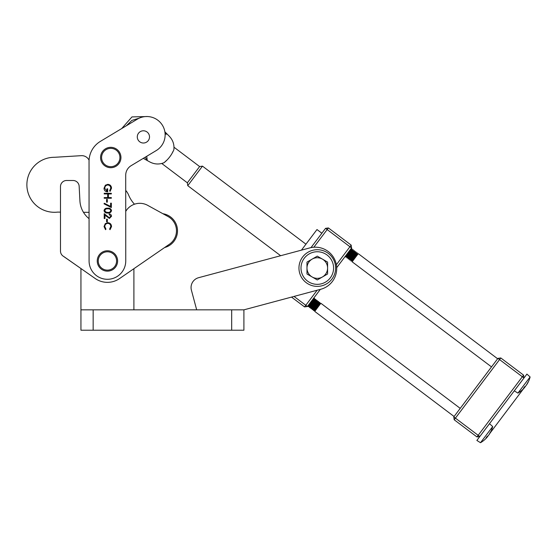 <?xml version="1.0" encoding="UTF-8"?>
<svg xmlns="http://www.w3.org/2000/svg" width="558" height="558" viewBox="0 0 558 558"><rect width="100%" height="100%" fill="white"/><g stroke="black" fill="none" stroke-linecap="round" stroke-linejoin="round"><path stroke-width="0.84" d="M322.44 276.963A10.302 10.302 0 0 0 322.44 259.121A10.302 10.302 0 0 0 306.984 268.042A10.302 10.302 0 0 0 322.44 276.963M298.955 268.042A18.337 18.337 0 0 1 317.286 249.712A18.337 18.337 0 0 1 335.623 268.042A18.337 18.337 0 0 1 317.286 286.38A18.337 18.337 0 0 1 298.955 268.042A18.337 18.337 0 0 1 317.286 249.712A18.337 18.337 0 0 1 335.623 268.042M89.071 160.195A8.147 8.147 0 0 0 81.287 155.668L54.621 157.286A27.502 27.502 0 0 0 26.917 186.233A27.502 27.502 0 0 0 57.516 212.11L60.487 212.131L60.487 251.086A6.11 6.11 0 0 0 63.089 256.087L80.938 268.531L80.938 309.85L196.681 309.85L191.408 290.174A10.184 10.184 0 0 1 198.613 277.696L309.788 247.912A21.392 21.392 0 0 1 335.979 263.034A21.392 21.392 0 0 1 320.857 289.232L243.902 309.85L243.902 330.217L231.682 330.217L231.682 309.85L243.902 309.85L291.527 297.093L304.556 306.914L307.409 306.516L320.341 289.372M133.899 309.85L133.899 268.691L164.603 247.55A17.312 17.312 0 0 0 162.908 213.714L147.661 205.33A16.294 16.294 0 0 0 125.731 211.405M93.158 309.85L93.158 330.217L80.938 330.217L80.938 309.85M93.158 330.217L231.682 330.217M327.588 262.093L317.286 256.143L306.984 262.093L306.984 273.992L317.286 279.942L327.588 273.992L327.588 262.093M231.682 309.85L196.681 309.85L191.408 290.174M198.613 277.696L280.646 255.717L187.76 185.668L202.477 166.144L305.944 244.181M63.982 256.652L95.153 278.484A21.392 21.392 0 0 0 119.552 278.575L169.423 244.23A16.294 16.294 0 0 0 168.035 216.532L147.661 205.33M83.456 212.298L89.064 212.34L89.064 218.666A24.447 24.447 0 0 1 79.92 200.859L79.152 186.288A6.11 6.11 0 0 0 73.049 180.492L66.597 180.492A6.11 6.11 0 0 0 60.487 186.602L60.487 251.086M143.399 143.015A6.11 6.11 0 0 1 137.289 136.898A6.11 6.11 0 0 1 143.399 130.788A6.11 6.11 0 0 1 149.509 136.898A6.11 6.11 0 0 1 143.399 143.015M100.384 141.383L137.352 119.147A18.337 18.337 0 0 1 164.505 130.098A18.337 18.337 0 0 1 156.247 150.562L131.137 165.67A11.202 11.202 0 0 0 125.71 175.275L125.752 260.949A18.337 18.337 0 0 1 107.429 279.293A18.337 18.337 0 0 1 89.085 260.97L89.036 161.464A23.429 23.429 0 0 1 100.384 141.383L121.714 128.549L131.96 116.915L147.465 116.531M117.027 164.205A9.165 9.165 0 0 0 117.452 151.246A9.165 9.165 0 0 0 104.492 150.827A9.165 9.165 0 0 0 104.074 163.787A9.165 9.165 0 0 0 117.027 164.205M103.795 150.081A10.184 10.184 0 0 1 118.191 150.555A10.184 10.184 0 0 1 117.724 164.952A10.184 10.184 0 0 1 103.328 164.484A10.184 10.184 0 0 1 103.795 150.081M105.901 270.002A9.165 9.165 0 0 0 116.462 262.476A9.165 9.165 0 0 0 108.936 251.916A9.165 9.165 0 0 0 98.382 259.442A9.165 9.165 0 0 0 105.901 270.002M109.103 250.912A10.184 10.184 0 0 1 117.466 262.644A10.184 10.184 0 0 1 105.734 271.007A10.184 10.184 0 0 1 97.378 259.275A10.184 10.184 0 0 1 109.103 250.912M106.592 219.161L107.324 219.161L107.324 221.903L106.599 221.903L106.592 219.161M104.032 210.582C104.506 208.783 105.755 207.988 107.778 208.197C109.8 207.981 111.049 208.776 111.523 210.575C111.063 212.396 109.814 213.219 107.778 213.037C105.748 213.219 104.499 212.396 104.032 210.582M106.585 199.422L107.317 199.422L107.317 202.163L106.585 202.163L106.585 199.422M111.516 188.172L110.114 191.373L109.598 190.829L110.784 188.151C110.644 186.26 109.647 185.207 107.799 184.977C105.867 185.249 104.855 186.379 104.751 188.36L106.948 191.192L106.948 188.813L107.673 188.813L107.68 191.833C105.399 191.736 104.179 190.557 104.018 188.304L105.364 185.214L107.771 184.335C110.093 184.559 111.342 185.835 111.516 188.172M104.207 193.298L111.335 193.291L111.335 193.933L108.412 193.933L108.412 197.588L111.335 197.588L111.335 198.23L104.207 198.23L104.207 197.595L107.68 197.588L107.68 193.933L104.207 193.933L104.207 193.298M110.61 203.168L111.342 203.168L111.342 207.555L104.025 203.809L104.332 203.258L110.61 206.467L110.61 203.168M110.798 216.246L109.152 214.593L109.152 213.951C110.603 214.07 111.391 214.844 111.53 216.274L109.41 218.429L104.946 215.207L104.953 218.527L104.22 218.527L104.213 213.679L109.354 217.794L110.798 216.246M111.537 226.562L110.045 229.673L109.619 229.115L110.805 226.52C110.672 224.609 109.661 223.563 107.778 223.367C105.881 223.57 104.876 224.637 104.771 226.569L105.957 229.115L105.539 229.673L104.039 226.576L105.288 223.632L107.827 222.726C110.142 222.949 111.377 224.232 111.537 226.562M110.798 210.596C110.365 209.222 109.361 208.636 107.778 208.831C106.201 208.636 105.19 209.222 104.764 210.603L105.985 212.131L107.778 212.396C109.354 212.563 110.358 211.963 110.798 210.596M125.717 193.214L125.815 190.508A17.312 17.312 0 0 1 128.668 195.154A30.557 30.557 0 0 0 134.471 204.207M149.509 136.898A6.11 6.11 0 0 0 143.399 130.788A6.11 6.11 0 0 0 137.289 136.898A6.11 6.11 0 0 0 143.399 143.015A6.11 6.11 0 0 0 149.509 136.898M187.76 185.668L187.355 182.815L199.624 166.549L173.998 147.221M172.91 151.616L172.248 152.948M166.709 160.279L164.073 162.699C168.425 159.183 171.697 154.845 173.887 149.69C174.41 144.459 172.854 139.953 169.234 136.173L164.882 131.814M173.998 147.249L173.887 149.69M143.315 158.346L149.802 161.946C154.433 164.387 159.19 164.638 164.073 162.699L161.764 163.48L187.355 182.815M139.179 118.177L131.848 120.423L126.359 125.752M165.119 134.136L167.184 134.122L165.077 133.397M145.157 157.237L147.263 160.537L146.74 156.282M526.354 385.16L526.382 385.125A26.128 4.583 -143 0 0 526.382 385.111L526.836 384.518A26.128 24.147 -143 0 0 527.17 383.981A26.128 24.147 -143 0 0 528.293 381.867A25.689 9.807 36.5 0 1 527.805 382.509A26.128 24.147 37 0 1 526.354 385.16L525.72 385.996A26.128 9.974 -143 0 1 524.632 386.722A25.689 23.743 -141.8 0 1 524.067 387.51A25.689 23.743 -141.8 0 1 523.467 388.27A26.128 9.974 37 0 0 524.555 387.545L524.576 387.517A26.128 25.724 -143 0 1 524.555 387.545L524.234 387.287M347.529 254.371L345.632 256.889L345.918 257.105L352.049 248.973L351.763 248.756L347.529 254.371M352.049 248.973L352.014 250.075L353.068 249.733L352.014 250.075L346.971 256.764L346.93 257.866L347.222 258.082L353.353 249.956L353.068 249.733L346.93 257.866M353.068 249.733L353.312 251.058L354.365 250.716L353.312 251.058L348.276 257.747L348.234 258.849L348.52 259.065L354.658 250.933L354.616 252.042L349.573 258.724L349.538 259.833L349.824 260.049L355.955 251.916L355.913 253.025L350.877 259.707L351.121 261.032L357.26 252.9L356.967 252.683L350.836 260.809M354.616 252.042L355.669 251.7L354.616 252.042L354.365 250.716L348.234 258.849M355.913 253.025L356.967 252.683L355.913 253.025L355.669 251.7L349.538 259.833M356.967 252.683L357.218 254.002L358.271 253.66L357.218 254.002L352.175 260.691L352.14 261.793L491.5 366.899M358.271 253.66L497.638 358.766L358.271 253.66L352.14 261.793M527.17 383.981A26.149 26.149 0 0 0 530.1 376.957L517.915 393.111L514.295 390.844L526.445 374.725L515.25 389.54L476.867 440.436L489.512 423.696L492.686 426.563L480.501 442.717L476.881 440.45L480.501 442.717A26.149 26.149 0 0 0 486.45 437.974A26.128 24.147 37 0 0 486.883 437.5A26.128 24.147 37 0 1 486.45 437.974A26.149 26.149 0 0 1 480.501 442.717M526.905 374.083L526.431 374.718L526.926 374.09L530.1 376.957A26.149 26.149 0 0 1 528.335 381.825M310.115 303.977L308.218 306.495L308.511 306.712L314.642 298.579L314.356 298.363L310.115 303.977M314.642 298.579L314.6 299.681L309.564 306.37L309.523 307.472L309.809 307.688L315.709 299.869L315.654 299.339L309.523 307.472L309.564 306.37L308.511 306.712M315.94 299.562L315.905 300.664L310.862 307.346L311.113 308.672L317.244 300.539L316.958 300.323L310.82 308.455L310.862 307.346L309.809 307.688M317.244 300.539L317.202 301.648L312.166 308.33L312.41 309.655L318.548 301.522L318.255 301.306L312.124 309.439L312.166 308.33L311.113 308.672M318.548 301.522L318.506 302.624L313.463 309.313L313.429 310.415L313.715 310.632L319.846 302.506L319.56 302.283L313.429 310.415L313.463 309.313L312.41 309.655L313.463 309.313M319.846 302.506L319.804 303.608L314.768 310.29L314.726 311.399L454.093 416.505M319.804 303.608L320.857 303.266L314.726 311.399M486.82 436.893L487.141 437.151A26.128 9.974 37 0 1 486.053 437.877A25.689 23.743 -141.8 0 0 486.653 437.116A25.689 23.743 -141.8 0 0 487.218 436.328A26.128 9.974 -143 0 0 488.313 435.603L488.947 434.766A26.128 24.147 37 0 0 490.398 432.115A25.689 9.807 36.5 0 0 490.88 431.474A26.128 24.147 -143 0 1 489.764 433.587A26.149 26.149 0 0 0 490.022 433.141L523.509 388.738M489.164 434.473L489.429 434.124A26.128 24.147 -143 0 0 489.764 433.587A26.149 26.149 0 0 0 492.686 426.563M301.446 250.144L316.986 229.54L321.861 233.223M294.017 296.424L305.784 305.289L317.146 290.223M336.362 264.736L349.936 246.741L327.169 229.568L313.847 247.229M311.001 247.619L325.544 228.341L328.397 227.943L351.163 245.115L349.936 246.741L351.568 247.968L336.69 267.687M307.409 306.516L305.784 305.289L304.556 306.914M325.544 228.341L327.169 229.568L328.397 227.943M351.163 245.115L351.568 247.968M523.564 375.129L523.962 377.982L522.337 376.755L523.564 375.129L500.798 357.957L497.945 358.362L453.787 416.91L478.178 435.31L522.337 376.755L499.57 359.582L454.184 419.762L476.957 436.935L479.81 436.537L478.178 435.31L476.957 436.935M453.787 416.91L454.184 419.762M497.945 358.362L499.57 359.582L500.798 357.957M487.12 437.13A26.128 24.147 -143 0 0 487.364 436.858L487.999 436.021M487.141 437.151L486.883 437.5M524.555 387.545L524.29 387.894A26.128 24.147 37 0 1 523.864 388.368A26.149 26.149 0 0 1 517.915 393.111M524.527 387.524A26.128 24.147 -143 0 0 524.771 387.252L525.406 386.415M524.576 387.517L524.457 386.973M333.586 268.042A16.294 16.294 0 0 0 317.286 251.749A16.294 16.294 0 0 0 300.992 268.042A16.294 16.294 0 0 0 317.286 284.336A16.294 16.294 0 0 0 333.586 268.042M199.624 166.549L202.477 166.144M350.71 249.098L351.763 248.756L350.71 249.098M345.674 255.78L345.632 256.889M346.971 256.764L345.918 257.105M348.276 257.747L347.222 258.082M349.573 258.724L348.52 259.065M350.877 259.707L349.824 260.049M352.175 260.691L351.121 261.032M308.26 305.386L308.218 306.495L308.26 305.386M314.768 310.29L313.715 310.632L314.768 310.29M320.857 303.266L460.224 408.372M318.506 302.624L319.56 302.283M317.202 301.648L318.255 301.306M315.905 300.664L316.958 300.323M314.6 299.681L315.654 299.339M313.303 298.704L314.356 298.363"/></g></svg>
